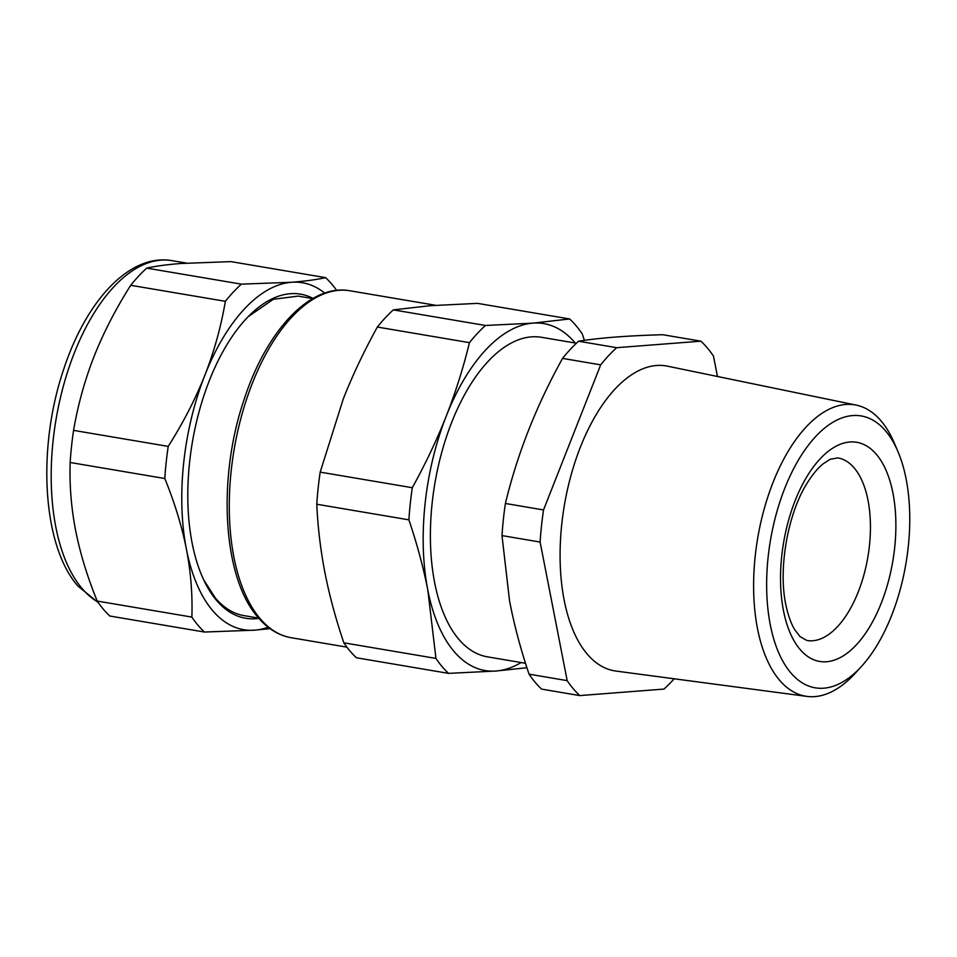 <?xml version="1.0" encoding="UTF-8"?>
<svg xmlns="http://www.w3.org/2000/svg" width="957" height="957" viewBox="0 0 957 957"><rect width="100%" height="100%" fill="white"/><g stroke="black" fill="none" stroke-linecap="round" stroke-linejoin="round"><path stroke-width="1.44" d="M717.463 376.484L713.491 356.136A194.45 96.932 99.6 0 0 707.426 348.061A194.45 96.932 99.6 0 0 700.895 341.182L662.77 334.723C627.589 335.692 599.525 337.857 578.554 341.23A194.45 96.932 99.6 0 0 562.56 358.397C536.399 405.553 517.354 453.917 505.404 503.478A194.45 96.932 99.6 0 0 501.994 535.597L509.507 600.506C514.005 624.299 520.524 648.858 529.054 674.171A194.45 96.932 99.6 0 0 535.119 682.245A194.45 96.932 99.6 0 0 541.65 689.124L579.775 695.583L663.979 689.076A194.45 96.932 99.6 0 0 674.171 678.788M578.554 341.23L616.691 347.69A194.45 96.932 99.6 0 0 600.685 364.856L543.528 509.937A194.45 96.932 99.6 0 0 540.119 542.057L567.178 680.63A194.45 96.932 99.6 0 0 573.243 688.705A194.45 96.932 99.6 0 0 579.775 695.583M700.895 341.182L616.691 347.69M562.549 358.397L600.685 364.856M505.404 503.478L543.528 509.937M501.994 535.597L540.119 542.057M529.054 674.171L567.178 680.63M856.24 405.122L667.508 366.172A154.639 77.086 99.6 0 0 613.281 390.982A154.639 77.086 99.6 0 0 586.988 653.822A154.639 77.086 99.6 0 0 615.889 671.06L806.93 696.397A147.737 73.641 -80.4 0 1 753.614 588.16A147.737 73.641 -80.4 0 1 804.454 428.832A147.737 73.641 -80.4 0 1 856.24 405.122A147.737 73.641 -80.4 0 1 894.221 442.852L897.869 451.381A137.88 68.737 99.6 0 0 814.084 438.282A137.88 68.737 99.6 0 0 770.672 626.715A137.88 68.737 99.6 0 0 861.467 666.431A137.88 68.737 99.6 0 0 862.317 665.474A137.88 68.737 99.6 0 0 897.869 451.381M861.467 666.431L855.223 673.273A147.737 73.641 -80.4 0 1 806.93 696.397M525.513 663.297L487.448 656.849A162.044 80.783 -80.4 0 1 458.582 639.013A162.044 80.783 -80.4 0 1 441.799 452.147A162.044 80.783 -80.4 0 1 541.542 337.307L576.425 343.216M435.949 658.416A194.45 96.932 99.6 0 0 442.014 666.491A194.45 96.932 -80.4 0 0 448.546 673.369L356.435 657.77A194.45 96.932 99.6 0 1 349.891 650.892A194.45 96.932 99.6 0 1 343.838 642.817L435.949 658.416L427.815 590.038C423.365 567.405 417.061 544.007 408.902 519.842L316.779 504.243C317.82 527.211 320.535 550 324.925 572.621C329.364 595.242 335.668 618.641 343.838 642.817M521.122 662.555A175.932 87.697 -80.4 0 1 496.037 671.024L448.546 673.369M526.936 667.723L496.037 671.024A175.932 87.697 -80.4 0 1 428.509 593.484A175.932 87.697 -80.4 0 1 427.815 590.038A175.932 87.697 -80.4 0 1 446.261 416.092C455.556 392.406 463.296 367.919 469.456 342.642A194.45 96.932 99.6 0 1 485.462 325.476L532.953 323.131L569.666 318.968L477.543 303.369L430.052 305.714L393.339 309.877A194.45 96.932 99.6 0 0 377.333 327.043C364.055 351.111 352.738 374.988 343.372 398.674L320.188 472.124A194.45 96.932 99.6 0 0 316.779 504.243M408.902 519.842A194.45 96.932 -80.4 0 1 412.3 487.723C425.578 463.643 436.906 439.777 446.261 416.092A175.932 87.697 -80.4 0 1 532.953 323.131A175.932 87.697 -80.4 0 1 575.217 343.001M320.188 472.124L412.3 487.723M584.392 340.369L582.263 333.921A194.45 96.932 99.6 0 0 576.198 325.847A194.45 96.932 99.6 0 0 569.666 318.968M393.339 309.877L485.462 325.476M377.333 327.043L469.456 342.642M258.653 618.114L244.071 615.65A162.044 80.783 -80.4 0 1 215.205 597.802L203.685 579.858M248.258 316.6L273.307 299.302L298.165 296.108M325.571 277.638L230.924 261.62L180.741 263.498C166.973 264.587 155.632 266.13 146.72 268.127A194.45 96.932 99.6 0 0 130.714 285.294C115.737 308.908 103.523 332.629 94.061 356.459L92.65 360.107C84.06 382.812 77.696 406.235 73.569 430.375L168.217 446.393C183.194 422.779 195.407 399.057 204.87 375.228C214.189 351.363 221.019 326.732 225.362 301.311A194.45 96.932 -80.4 0 1 241.367 284.145L291.55 282.267C305.319 281.179 316.659 279.635 325.571 277.638A194.45 96.932 -80.4 0 1 332.115 284.516A194.45 96.932 -80.4 0 1 336.661 290.402M268.127 627.206A175.932 87.697 -80.4 0 1 254.646 630.161A175.932 87.697 -80.4 0 1 186.412 549.174A175.932 87.697 -80.4 0 1 185.754 545.669A175.932 87.697 -80.4 0 1 204.87 375.228A175.932 87.697 -80.4 0 1 291.55 282.267A175.932 87.697 -80.4 0 1 324.686 293.105M270.03 628.641L254.646 630.161L204.463 632.039A194.45 96.932 -80.4 0 1 197.932 625.16A194.45 96.932 -80.4 0 1 191.867 617.086C192.608 594.572 190.79 571.927 186.412 549.174L185.718 545.693C181.16 523.993 174.186 501.612 164.807 478.512A194.45 96.932 -80.4 0 1 168.217 446.393M130.714 285.294L225.362 301.311M146.72 268.127L241.367 284.145M73.569 430.375A194.45 96.932 99.6 0 0 70.16 462.494C69.418 485.008 71.225 507.653 75.603 530.405C80.125 553.194 87.326 576.748 97.219 601.068A194.45 96.932 99.6 0 0 103.284 609.142A194.45 96.932 99.6 0 0 109.816 616.021L204.463 632.039M97.219 601.068L191.867 617.086M70.16 462.494L164.807 478.512M258.88 618.378A164.365 81.931 -80.4 0 1 216.39 600.171A164.365 81.931 -80.4 0 1 204.2 580.923A164.365 81.931 -80.4 0 1 249.095 315.762A164.365 81.931 -80.4 0 1 313.047 298.405M837.83 457.901A92.602 46.163 -80.4 0 1 867.628 498.453A92.602 46.163 -80.4 0 1 856.635 595.84A92.602 46.163 -80.4 0 1 806.918 640.496L800.052 636.584L794.824 629.838C791.26 624.048 788.377 616.188 786.187 606.248C777.694 569.965 787.731 512.653 807.864 481.981C812.983 473.954 818.044 467.913 823.044 463.882L830.138 459.3L837.83 457.901M892.51 490.989A111.12 55.386 99.6 0 0 818.761 460.329A111.12 55.386 99.6 0 0 783.903 612.767A111.12 55.386 99.6 0 0 857.639 643.427A111.12 55.386 99.6 0 0 892.51 490.989M346.913 647.147L291.215 637.721A175.932 87.697 -80.4 0 1 259.885 618.342A175.932 87.697 -80.4 0 1 241.666 415.47A175.932 87.697 -80.4 0 1 349.951 290.784L435.698 305.295M97.829 601.977A175.932 87.697 -80.4 0 1 81.8 588.196A175.932 87.697 -80.4 0 1 63.581 385.312A175.932 87.697 -80.4 0 1 171.877 260.627L186.448 263.103M312.76 298.572L298.165 296.096M291.215 637.721C278.619 635.46 267.529 628.653 257.935 617.277C222.897 577.789 217.119 479.098 243.879 400.241C266.19 330.907 310.068 283.368 349.951 290.784M98.296 602.647L77.912 586.055C42.323 545.562 37.024 448.474 63.353 370.335C85.592 301.658 129.039 253.246 171.877 260.627"/></g></svg>
